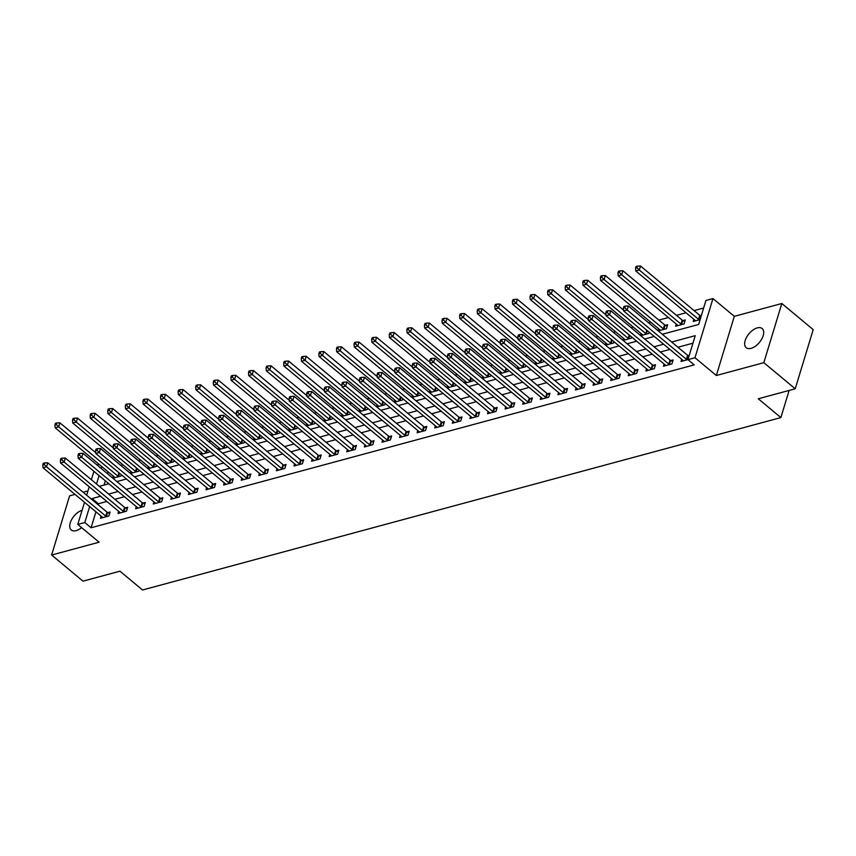 <?xml version="1.0" encoding="UTF-8"?>
<svg xmlns="http://www.w3.org/2000/svg" width="856" height="856" viewBox="0 0 856 856"><rect width="100%" height="100%" fill="white"/><g stroke="black" fill="none" stroke-linecap="round" stroke-linejoin="round"><path stroke-width="1.28" d="M757.282 327.891A12.466 6.784 -50.2 0 0 746.657 337.125A12.466 6.784 -50.2 0 0 746.197 347.707A12.466 6.784 -50.2 0 0 751.065 348.36A12.466 6.784 -50.2 0 0 761.69 339.137A12.466 6.784 -50.2 0 0 762.15 328.554A12.466 6.784 -50.2 0 0 757.282 327.891M82.08 510.251A12.466 6.784 -50.2 0 0 71.647 519.56A12.466 6.784 -50.2 0 0 71.273 529.992A12.466 6.784 -50.2 0 0 76.141 530.645A12.466 6.784 -50.2 0 0 81.609 527.617M662.33 334.268L698.635 324.467L705.922 300.477L712.962 298.573L694.986 357.744L687.946 359.638L695.243 335.659L671.65 342.026M734.309 316.335L716.333 375.506L763.841 362.677L795.224 388.795L813.2 329.635L781.817 303.505L734.309 316.335L712.962 298.573M87.965 490.895L83.086 492.221M75.028 494.394L69.593 495.859L51.617 555.03L99.114 542.201L77.778 524.428L84.509 502.29M96.931 464.947L99.114 464.359M703.632 308.01L694.066 310.6M686.009 312.772L676.475 315.35M668.418 317.523L658.885 320.101M650.817 322.284L648.634 322.873M633.226 327.035L631.043 327.623M615.635 331.786L613.452 332.374M598.034 336.536L595.851 337.125M580.443 341.287L578.26 341.876M562.852 346.038L560.669 346.627M545.251 350.789L543.068 351.377M527.66 355.54L525.477 356.128M510.069 360.29L507.886 360.879M492.468 365.041L490.285 365.63M474.877 369.792L472.694 370.391M457.275 374.554L455.092 375.142M439.684 379.304L437.502 379.893M422.094 384.055L419.911 384.644M404.492 388.806L402.309 389.394M386.901 393.557L384.719 394.145M369.31 398.308L367.128 398.896M351.709 403.058L349.526 403.647M334.118 407.809L331.935 408.398M316.527 412.56L314.345 413.148M298.926 417.311L296.743 417.899M281.335 422.062L279.152 422.661M263.744 426.823L261.562 427.411M246.143 431.574L243.96 432.162M228.552 436.325L226.369 436.913M210.961 441.075L208.778 441.664M193.36 445.826L191.177 446.415M175.769 450.577L173.586 451.166M158.178 455.328L155.995 455.916M140.577 460.079L138.394 460.667M122.986 464.829L120.803 465.418M763.841 362.677L781.817 303.505M795.224 388.795L758.277 398.778L780.875 417.589L142.545 589.987L119.947 571.177L83 581.149L51.617 555.03M108.081 471.827L107.503 473.743M105.342 480.837L104.068 485.042M112.864 478.204L121.028 476L121.392 474.802M112.66 478.033L113.238 476.118M130.454 473.454L138.619 471.249L138.982 470.051M130.251 473.282L130.84 471.367M148.056 468.703L156.22 466.499L156.584 465.3M147.842 468.532L148.43 466.616M165.647 463.952L173.811 461.748L174.175 460.549M165.443 463.781L166.021 461.865M183.238 459.201L191.402 456.997L191.765 455.799M183.034 459.03L183.623 457.115M200.839 454.45L209.003 452.246L209.367 451.037M200.625 454.279L201.214 452.353M218.43 449.7L226.594 447.495L226.958 446.286M218.226 449.528L218.804 447.602M236.021 444.949L244.185 442.745L244.549 441.536M235.817 444.778L236.406 442.852M253.622 440.198L261.786 437.994L262.15 436.785M253.408 440.027L253.997 438.101M271.213 435.447L279.377 433.232L279.741 432.034M271.01 435.276L271.587 433.35M288.804 430.686L296.968 428.482L297.342 427.283M288.6 430.515L289.189 428.599M306.405 425.935L314.569 423.731L314.933 422.532M306.191 425.764L306.78 423.848M323.996 421.184L332.16 418.98L332.524 417.781M323.793 421.013L324.37 419.098M341.587 416.433L349.751 414.229L350.125 413.031M341.384 416.262L341.972 414.347M359.188 411.683L367.352 409.478L367.716 408.28M358.974 411.511L359.563 409.596M376.779 406.932L384.943 404.728L385.307 403.529M376.576 406.76L377.154 404.845M394.37 402.181L402.534 399.977L402.909 398.768M394.167 402.01L394.755 400.084M411.971 397.43L420.135 395.226L420.499 394.017M411.757 397.259L412.346 395.333M429.562 392.679L437.726 390.475L438.09 389.266M429.359 392.508L429.937 390.582M447.153 387.929L455.317 385.724L455.692 384.515M446.95 387.757L447.538 385.831M464.755 383.178L472.919 380.963L473.282 379.764M464.541 383.007L465.129 381.08M482.345 378.416L490.509 376.212L490.873 375.014M482.142 378.245L482.72 376.33M499.936 373.665L508.1 371.461L508.475 370.263M499.733 373.494L500.321 371.579M517.538 368.915L525.702 366.71L526.066 365.512M517.334 368.743L517.912 366.828M535.128 364.164L543.293 361.96L543.656 360.761M534.925 363.993L535.503 362.077M552.719 359.413L560.883 357.209L561.258 356.01M552.516 359.242L553.104 357.327M570.321 354.662L578.485 352.458L578.849 351.26M570.117 354.491L570.695 352.576M587.912 349.911L596.076 347.707L596.439 346.498M587.708 349.74L588.286 347.814M605.502 345.161L613.666 342.956L614.041 341.747M605.299 344.989L605.888 343.063M623.104 340.41L631.268 338.206L631.632 336.997M622.9 340.239L623.478 338.313M640.695 335.659L648.859 333.455L649.223 332.246M640.491 335.488L641.069 333.562M658.285 330.908L666.46 328.693L667.669 324.702L665.38 325.323M658.082 330.737L658.671 328.811M676.261 324.06L675.609 326.232L684.051 323.942L685.26 319.951L682.97 320.572M693.852 319.309L693.2 321.471L700.112 319.609M701.332 315.607L700.572 315.81M95.936 511.802L91.089 527.756L694.227 364.87L687.946 359.638M692.943 343.192L677.931 347.247M669.863 349.43L660.34 351.998M652.272 354.181L642.738 356.749M634.681 358.932L625.148 361.51M617.08 363.682L607.557 366.261M599.489 368.433L589.955 371.012M581.898 373.184L572.364 375.763M564.297 377.935L554.774 380.513M546.706 382.685L537.172 385.264M529.115 387.447L519.581 390.015M511.514 392.198L501.99 394.766M493.923 396.949L484.389 399.517M476.332 401.699L466.798 404.267M458.73 406.45L449.207 409.018M441.14 411.201L431.606 413.78M423.549 415.952L414.015 418.531M405.947 420.703L396.414 423.281M388.356 425.453L378.823 428.032M370.766 430.204L361.232 432.783M353.164 434.955L343.63 437.534M335.573 439.716L326.04 442.285M317.983 444.467L308.449 447.035M300.381 449.218L290.847 451.786M282.79 453.969L273.257 456.537M265.2 458.72L255.666 461.288M247.598 463.471L238.064 466.049M230.007 468.221L220.474 470.8M212.416 472.972L202.883 475.551M194.815 477.723L185.281 480.302M177.224 482.474L167.69 485.052M159.633 487.225L150.1 489.803M142.032 491.986L132.498 494.554M124.441 496.737L114.907 499.305M106.85 501.488L98.376 503.767L98.098 504.708M101.094 516.093L100.441 518.265L108.883 515.975L110.092 511.984L107.803 512.605M118.684 511.342L118.032 513.514L126.474 511.225L127.694 507.234L125.404 507.854M136.286 506.591L135.623 508.753L144.065 506.474L145.285 502.483L142.995 503.093M153.877 501.841L153.224 504.002L161.666 501.723L162.875 497.732L160.586 498.342M171.468 497.09L170.815 499.251L179.257 496.972L180.477 492.97L178.187 493.591M189.069 492.339L188.406 494.5L196.859 492.221L198.068 488.22L195.778 488.84M206.66 487.588L206.007 489.75L214.449 487.471L215.659 483.469L213.369 484.089M224.251 482.827L223.598 484.999L232.04 482.72L233.26 478.718L230.97 479.339M241.852 478.076L241.189 480.248L249.642 477.969L250.851 473.967L248.561 474.588M259.443 473.325L258.79 475.497L267.233 473.218L268.442 469.216L266.152 469.837M277.034 468.574L276.381 470.747L284.823 468.467L286.043 464.466L283.753 465.086M294.635 463.824L293.972 465.996L302.425 463.706L303.634 459.715L301.344 460.335M312.226 459.073L311.573 461.245L320.016 458.955L321.225 454.964L318.935 455.585M329.828 454.322L329.164 456.483L337.606 454.204L338.826 450.213L336.536 450.823M347.418 449.571L346.755 451.733L355.208 449.454L356.417 445.462L354.127 446.072M365.009 444.82L364.356 446.982L372.799 444.703L374.008 440.701L371.718 441.322M382.611 440.07L381.947 442.231L390.39 439.952L391.609 435.95L389.32 436.571M400.201 435.319L399.538 437.48L407.991 435.201L409.2 431.199L406.91 431.82M417.792 430.557L417.14 432.729L425.582 430.45L426.791 426.449L424.501 427.069M435.394 425.807L434.73 427.979L443.173 425.7L444.392 421.698L442.103 422.318M452.985 421.056L452.321 423.228L460.774 420.949L461.983 416.947L459.693 417.568M470.575 416.305L469.923 418.477L478.365 416.198L479.574 412.196L477.284 412.817M488.177 411.554L487.513 413.726L495.956 411.436L497.175 407.445L494.886 408.066M505.768 406.803L505.104 408.975L513.557 406.686L514.766 402.695L512.476 403.315M523.358 402.053L522.706 404.214L531.148 401.935L532.368 397.944L530.078 398.554M540.96 397.302L540.297 399.463L548.739 397.184L549.959 393.193L547.669 393.803M558.551 392.551L557.887 394.712L566.34 392.433L567.549 388.431L565.26 389.052M576.142 387.8L575.489 389.962L583.931 387.682L585.151 383.681L582.861 384.301M593.743 383.049L593.08 385.211L601.522 382.932L602.742 378.93L600.452 379.55M611.334 378.288L610.67 380.46L619.123 378.181L620.332 374.179L618.043 374.8M628.925 373.537L628.272 375.709L636.714 373.43L637.934 369.428L635.644 370.049M646.526 368.786L645.863 370.958L654.305 368.679L655.525 364.677L653.235 365.298M664.117 364.035L663.453 366.208L671.907 363.928L673.116 359.927L670.826 360.547M681.708 359.285L681.055 361.457L687.967 359.584M689.187 355.582L688.427 355.796M780.875 417.589L789.125 390.454M716.333 375.506L694.986 357.744M91.089 527.756L84.808 522.535L77.778 524.428M99.307 486.326L108.84 483.747M116.908 481.575L126.431 478.996M134.499 476.824L144.033 474.245M152.09 472.073L161.624 469.495M169.691 467.323L179.214 464.744M187.282 462.561L196.816 459.993M204.873 457.81L214.407 455.242M222.474 453.059L232.008 450.491M240.065 448.309L249.599 445.741M257.656 443.558L267.19 440.979M275.257 438.807L284.791 436.228M292.848 434.056L302.382 431.478M310.439 429.305L319.973 426.727M328.041 424.555L337.574 421.976M345.631 419.804L355.165 417.225M363.222 415.053L372.756 412.474M380.824 410.291L390.357 407.724M398.415 405.541L407.948 402.973M416.005 400.79L425.539 398.222M433.607 396.039L443.14 393.471M451.198 391.288L460.731 388.71M468.788 386.538L478.322 383.959M486.39 381.787L495.924 379.208M503.981 377.036L513.514 374.457M521.572 372.285L531.105 369.706M539.173 367.534L548.707 364.956M556.764 362.784L566.298 360.205M574.355 358.022L583.888 355.454M591.956 353.271L601.49 350.703M609.547 348.52L619.081 345.952M627.148 343.77L636.671 341.202M644.739 339.019L654.273 336.44M101.811 466.606L101.222 468.521M99.071 475.615L96.525 484.004M86.659 495.196L89.206 486.807M91.367 479.713L93.914 471.324M100.569 496.255L92.106 498.545L91.817 499.487M89.655 506.581L84.808 522.535M663.593 344.198L654.059 346.776M645.991 348.959L636.468 351.527M628.4 353.71L618.867 356.278M610.81 358.461L601.276 361.029M593.208 363.212L583.685 365.78M575.617 367.962L566.083 370.541M558.026 372.713L548.493 375.292M540.425 377.464L530.902 380.043M522.834 382.215L513.3 384.793M505.243 386.966L495.71 389.544M487.642 391.716L478.119 394.295M470.051 396.467L460.517 399.046M452.46 401.229L442.927 403.797M434.859 405.979L425.325 408.547M417.268 410.73L407.734 413.298M399.677 415.481L390.143 418.049M382.076 420.232L372.542 422.81M364.485 424.983L354.951 427.561M346.894 429.733L337.36 432.312M329.293 434.484L319.759 437.063M311.702 439.235L302.168 441.814M294.111 443.986L284.577 446.565M276.509 448.737L266.976 451.315M258.919 453.498L249.385 456.066M241.328 458.249L231.794 460.817M223.726 463L214.193 465.568M206.136 467.75L196.602 470.319M188.545 472.501L179.011 475.08M170.943 477.252L161.41 479.831M153.352 482.003L143.819 484.582M135.762 486.754L126.228 489.332M118.16 491.505L108.626 494.083M98.376 503.767L92.106 498.545M105.791 516.125L107 512.123L47.743 462.807L46.534 466.798L105.791 516.125A1.947 0.995 -163.1 0 0 106.358 516.489L106.593 516.596M44.212 464.53L44.694 462.925L43.282 463.31L42.8 464.904L44.212 464.53L46.534 466.798L43.014 467.75L102.271 517.077A1.947 0.995 -163.1 0 1 102.634 517.495L102.731 517.645M107 512.123A1.947 0.995 -163.1 0 0 107.578 512.487L109.632 513.493M47.743 462.807L44.694 462.925M42.8 464.904L43.014 467.75M95.733 452.653L59.888 422.821L58.679 426.823L55.159 427.775L114.415 477.092A1.947 0.995 16.9 0 1 114.779 477.509L114.875 477.669M118.738 476.621L118.503 476.514A1.947 0.995 16.9 0 1 117.935 476.15L58.679 426.823L56.357 424.555L56.838 422.95L55.437 423.335L54.945 424.929L56.357 424.555M55.159 427.775L54.945 424.929M56.838 422.95L59.888 422.821M123.382 511.374L124.602 507.373L65.345 458.046L64.125 462.047L123.382 511.374A1.947 0.995 -163.1 0 0 123.96 511.738L124.184 511.845M61.803 459.779L62.285 458.174L60.883 458.559L60.391 460.154L61.803 459.779L64.125 462.047L60.605 463L119.861 512.327A1.947 0.995 -163.1 0 1 120.236 512.744L120.322 512.894M124.602 507.373A1.947 0.995 -163.1 0 0 125.169 507.736L127.234 508.742M65.345 458.046L62.285 458.174M60.391 460.154L60.605 463M140.983 506.624L142.192 502.622L82.936 453.295L81.716 457.297L140.983 506.624A1.947 0.995 -163.1 0 0 141.55 506.987L141.786 507.094M79.394 455.028L79.886 453.423L78.474 453.808L77.992 455.403L79.394 455.028L81.716 457.297L78.206 458.249L137.463 507.565A1.947 0.995 -163.1 0 1 137.827 507.983L137.912 508.143M142.192 502.622A1.947 0.995 -163.1 0 0 142.759 502.986L144.825 503.991M82.936 453.295L79.886 453.423M77.992 455.403L78.206 458.249M158.574 501.873L159.783 497.871L100.527 448.544L99.317 452.546L158.574 501.873A1.947 0.995 -163.1 0 0 159.141 502.226L159.376 502.344M96.996 450.277L97.477 448.672L96.065 449.058L95.583 450.652L96.996 450.277L99.317 452.546L95.797 453.498L155.054 502.814A1.947 0.995 -163.1 0 1 155.418 503.232L155.514 503.392M159.783 497.871A1.947 0.995 -163.1 0 0 160.361 498.235L162.415 499.241M100.527 448.544L97.477 448.672M95.583 450.652L95.797 453.498M113.324 447.902L77.489 418.07L76.27 422.072L72.749 423.025L132.017 472.341A1.947 0.995 16.9 0 1 132.38 472.758L132.466 472.919M136.329 471.87L136.104 471.752A1.947 0.995 16.9 0 1 135.526 471.399L76.27 422.072L73.948 419.804L74.429 418.199L73.028 418.584L72.535 420.178L73.948 419.804M72.749 423.025L72.535 420.178M74.429 418.199L77.489 418.07M130.925 443.151L95.08 413.32L93.871 417.321L90.351 418.274L149.607 467.59A1.947 0.995 16.9 0 1 149.971 468.007L150.057 468.157M153.93 467.119L153.695 467.002A1.947 0.995 16.9 0 1 153.128 466.638L93.871 417.321L91.538 415.042L92.031 413.448L90.618 413.833L90.137 415.428L91.538 415.042M90.351 418.274L90.137 415.428M92.031 413.448L95.08 413.32M148.516 438.4L112.671 408.569L111.462 412.571L107.942 413.523L167.198 462.839A1.947 0.995 16.9 0 1 167.573 463.257L167.658 463.406M171.521 462.368L171.286 462.251A1.947 0.995 16.9 0 1 170.719 461.887L111.462 412.571L109.14 410.291L109.622 408.697L108.22 409.072L107.728 410.677L109.14 410.291M107.942 413.523L107.728 410.677M109.622 408.697L112.671 408.569M176.165 497.111L177.385 493.12L118.128 443.793L116.908 447.795L176.165 497.111A1.947 0.995 -163.1 0 0 176.743 497.475L176.967 497.593M114.586 445.516L115.068 443.922L113.666 444.307L113.174 445.901L114.586 445.516L116.908 447.795L113.388 448.747L172.644 498.064A1.947 0.995 -163.1 0 1 173.019 498.481L173.105 498.631M177.385 493.12A1.947 0.995 -163.1 0 0 177.952 493.484L180.017 494.49M118.128 443.793L115.068 443.922M113.174 445.901L113.388 448.747M166.107 433.65L130.273 403.818L129.053 407.82L125.532 408.761L184.8 458.088A1.947 0.995 16.9 0 1 185.164 458.506L185.249 458.656M189.112 457.618L188.887 457.5A1.947 0.995 16.9 0 1 188.309 457.136L129.053 407.82L126.731 405.541L127.212 403.946L125.811 404.321L125.318 405.926L126.731 405.541M125.532 408.761L125.318 405.926M127.212 403.946L130.273 403.818M193.766 492.361L194.975 488.369L135.719 439.042L134.499 443.044L193.766 492.361A1.947 0.995 -163.1 0 0 194.333 492.724L194.569 492.842M132.177 440.765L132.669 439.171L131.257 439.545L130.775 441.15L132.177 440.765L134.499 443.044L130.989 443.997L190.246 493.313A1.947 0.995 -163.1 0 1 190.61 493.73L190.695 493.88M194.975 488.369A1.947 0.995 -163.1 0 0 195.543 488.733L197.608 489.739M135.719 439.042L132.669 439.171M130.775 441.15L130.989 443.997M183.708 428.899L147.863 399.067L146.654 403.069L143.134 404.011L202.391 453.338A1.947 0.995 16.9 0 1 202.754 453.755L202.84 453.905M206.713 452.867L206.478 452.749A1.947 0.995 16.9 0 1 205.911 452.385L146.654 403.069L144.322 400.79L144.814 399.196L143.401 399.57L142.92 401.175L144.322 400.79M143.134 404.011L142.92 401.175M144.814 399.196L147.863 399.067M211.357 487.61L212.566 483.619L153.31 434.292L152.101 438.293L211.357 487.61A1.947 0.995 -163.1 0 0 211.924 487.974L212.16 488.091M149.779 436.014L150.26 434.42L148.848 434.795L148.366 436.4L149.779 436.014L152.101 438.293L148.58 439.235L207.837 488.562A1.947 0.995 -163.1 0 1 208.201 488.979L208.297 489.129M212.566 483.619A1.947 0.995 -163.1 0 0 213.144 483.982L215.198 484.988M153.31 434.292L150.26 434.42M148.366 436.4L148.58 439.235M201.299 424.148L165.454 394.316L164.245 398.308L160.725 399.26L219.981 448.587A1.947 0.995 16.9 0 1 220.356 449.004L220.441 449.154M224.304 448.116L224.069 447.998A1.947 0.995 16.9 0 1 223.502 447.635L164.245 398.308L161.923 396.039L162.405 394.445L161.003 394.819L160.511 396.424L161.923 396.039M160.725 399.26L160.511 396.424M162.405 394.445L165.454 394.316M228.948 482.859L230.168 478.868L170.911 429.541L169.691 433.543L228.948 482.859A1.947 0.995 -163.1 0 0 229.526 483.223L229.75 483.34M167.369 431.264L167.851 429.669L166.449 430.044L165.957 431.649L167.369 431.264L169.691 433.543L166.171 434.484L225.428 483.811A1.947 0.995 -163.1 0 1 225.802 484.229L225.888 484.378M230.168 478.868A1.947 0.995 -163.1 0 0 230.735 479.221L232.8 480.237M170.911 429.541L167.851 429.669M165.957 431.649L166.171 434.484M218.89 419.397L183.056 389.566L181.836 393.557L178.316 394.509L237.583 443.836A1.947 0.995 16.9 0 1 237.947 444.253L238.032 444.403M241.895 443.355L241.67 443.248A1.947 0.995 16.9 0 1 241.092 442.884L181.836 393.557L179.514 391.288L179.995 389.694L178.594 390.069L178.112 391.674L179.514 391.288M178.316 394.509L178.112 391.674M179.995 389.694L183.056 389.566M246.549 478.108L247.759 474.106L188.502 424.79L187.282 428.781L246.549 478.108A1.947 0.995 -163.1 0 0 247.117 478.472L247.352 478.59M184.96 426.513L185.452 424.918L184.04 425.293L183.559 426.898L184.96 426.513L187.282 428.781L183.773 429.733L243.029 479.06A1.947 0.995 -163.1 0 1 243.393 479.478L243.479 479.628M247.759 474.106A1.947 0.995 -163.1 0 0 248.326 474.47L250.391 475.487M188.502 424.79L185.452 424.918M183.559 426.898L183.773 429.733M236.491 414.646L200.646 384.815L199.437 388.806L195.917 389.758L255.174 439.085A1.947 0.995 16.9 0 1 255.537 439.502L255.623 439.652M259.496 438.604L259.261 438.497A1.947 0.995 16.9 0 1 258.694 438.133L199.437 388.806L197.105 386.538L197.597 384.933L196.185 385.318L195.703 386.912L197.105 386.538M195.917 389.758L195.703 386.912M197.597 384.933L200.646 384.815M264.14 473.357L265.36 469.356L206.093 420.039L204.884 424.03L264.14 473.357A1.947 0.995 -163.1 0 0 264.707 473.721L264.943 473.828M202.562 421.762L203.043 420.168L201.631 420.542L201.149 422.147L202.562 421.762L204.884 424.03L201.363 424.983L260.62 474.31A1.947 0.995 -163.1 0 1 260.984 474.727L261.08 474.877M265.36 469.356A1.947 0.995 -163.1 0 0 265.927 469.719L267.981 470.736M206.093 420.039L203.043 420.168M201.149 422.147L201.363 424.983M254.082 409.896L218.237 380.064L217.028 384.055L213.508 385.007L272.764 434.334A1.947 0.995 16.9 0 1 273.139 434.752L273.225 434.901M277.087 433.853L276.852 433.746A1.947 0.995 16.9 0 1 276.285 433.382L217.028 384.055L214.706 381.787L215.188 380.182L213.786 380.567L213.294 382.161L214.706 381.787M213.508 385.007L213.294 382.161M215.188 380.182L218.237 380.064M281.731 468.607L282.951 464.605L223.694 415.288L222.474 419.28L281.731 468.607A1.947 0.995 -163.1 0 0 282.309 468.97L282.534 469.077M220.153 417.011L220.634 415.406L219.232 415.791L218.74 417.386L220.153 417.011L222.474 419.28L218.954 420.232L278.211 469.559A1.947 0.995 -163.1 0 1 278.585 469.976L278.671 470.126M282.951 464.605A1.947 0.995 -163.1 0 0 283.518 464.969L285.583 465.974M223.694 415.288L220.634 415.406M218.74 417.386L218.954 420.232M271.673 405.145L235.839 375.313L234.619 379.304L231.099 380.257L290.366 429.584A1.947 0.995 16.9 0 1 290.73 430.001L290.815 430.151M294.678 429.102L294.453 428.995A1.947 0.995 16.9 0 1 293.875 428.631L234.619 379.304L232.297 377.036L232.779 375.431L231.377 375.816L230.895 377.41L232.297 377.036M231.099 380.257L230.895 377.41M232.779 375.431L235.839 375.313M299.333 463.856L300.542 459.854L241.285 410.538L240.065 414.529L299.333 463.856A1.947 0.995 -163.1 0 0 299.9 464.22L300.135 464.327M237.743 412.26L238.236 410.655L236.823 411.041L236.342 412.635L237.743 412.26L240.065 414.529L236.556 415.481L295.812 464.808A1.947 0.995 -163.1 0 1 296.176 465.225L296.262 465.375M300.542 459.854A1.947 0.995 -163.1 0 0 301.119 460.218L303.174 461.224M241.285 410.538L238.236 410.655M236.342 412.635L236.556 415.481M289.275 400.383L253.43 370.552L252.22 374.554L248.7 375.506L307.957 424.822A1.947 0.995 16.9 0 1 308.32 425.239L308.406 425.4M312.28 424.351L312.044 424.244A1.947 0.995 16.9 0 1 311.477 423.88L252.22 374.554L249.888 372.285L250.38 370.68L248.968 371.065L248.486 372.66L249.888 372.285M248.7 375.506L248.486 372.66M250.38 370.68L253.43 370.552M316.923 459.105L318.143 455.103L258.876 405.776L257.667 409.778L316.923 459.105A1.947 0.995 -163.1 0 0 317.49 459.469L317.726 459.576M255.345 407.51L255.826 405.905L254.414 406.29L253.932 407.884L255.345 407.51L257.667 409.778L254.146 410.73L313.403 460.057A1.947 0.995 -163.1 0 1 313.767 460.475L313.863 460.624M318.143 455.103A1.947 0.995 -163.1 0 0 318.71 455.467L320.765 456.473M258.876 405.776L255.826 405.905M253.932 407.884L254.146 410.73M306.865 395.633L271.02 365.801L269.811 369.803L266.291 370.755L325.548 420.071A1.947 0.995 16.9 0 1 325.922 420.489L326.008 420.649M329.87 419.601L329.635 419.483A1.947 0.995 16.9 0 1 329.068 419.13L269.811 369.803L267.489 367.534L267.971 365.929L266.569 366.315L266.077 367.909L267.489 367.534M266.291 370.755L266.077 367.909M267.971 365.929L271.02 365.801M334.514 454.354L335.734 450.352L276.477 401.025L275.257 405.027L334.514 454.354A1.947 0.995 -163.1 0 0 335.092 454.718L335.317 454.825M272.936 402.759L273.417 401.154L272.015 401.539L271.523 403.133L272.936 402.759L275.257 405.027L271.737 405.979L331.005 455.296A1.947 0.995 -163.1 0 1 331.368 455.713L331.454 455.874M335.734 450.352A1.947 0.995 -163.1 0 0 336.301 450.716L338.366 451.722M276.477 401.025L273.417 401.154M271.523 403.133L271.737 405.979M324.456 390.882L288.622 361.05L287.402 365.052L283.882 366.004L343.149 415.32A1.947 0.995 16.9 0 1 343.513 415.738L343.598 415.888M347.461 414.85L347.236 414.732A1.947 0.995 16.9 0 1 346.659 414.368L287.402 365.052L285.08 362.773L285.572 361.179L284.16 361.564L283.678 363.158L285.08 362.773M283.882 366.004L283.678 363.158M285.572 361.179L288.622 361.05M352.116 449.603L353.325 445.601L294.068 396.275L292.848 400.276L352.116 449.603A1.947 0.995 -163.1 0 0 352.683 449.956L352.918 450.074M290.526 398.008L291.019 396.403L289.606 396.788L289.125 398.382L290.526 398.008L292.848 400.276L289.339 401.229L348.595 450.545A1.947 0.995 -163.1 0 1 348.959 450.962L349.045 451.123M353.325 445.601A1.947 0.995 -163.1 0 0 353.903 445.965L355.957 446.971M294.068 396.275L291.019 396.403M289.125 398.382L289.339 401.229M342.058 386.131L306.213 356.299L305.004 360.301L301.483 361.253L360.74 410.57A1.947 0.995 16.9 0 1 361.104 410.987L361.189 411.137M365.063 410.099L364.827 409.981A1.947 0.995 16.9 0 1 364.26 409.617L305.004 360.301L302.671 358.022L303.163 356.428L301.751 356.802L301.269 358.407L302.671 358.022M301.483 361.253L301.269 358.407M303.163 356.428L306.213 356.299M369.706 444.842L370.926 440.851L311.659 391.524L310.45 395.526L369.706 444.842A1.947 0.995 -163.1 0 0 370.274 445.206L370.509 445.323M308.128 393.246L308.609 391.652L307.208 392.037L306.716 393.632L308.128 393.246L310.45 395.526L306.93 396.478L366.186 445.794A1.947 0.995 -163.1 0 1 366.55 446.211L366.646 446.361M370.926 440.851A1.947 0.995 -163.1 0 0 371.493 441.215L373.548 442.22M311.659 391.524L308.609 391.652M306.716 393.632L306.93 396.478M359.648 381.38L323.803 351.549L322.594 355.55L319.074 356.492L378.331 405.819A1.947 0.995 16.9 0 1 378.705 406.236L378.791 406.386M382.653 405.348L382.418 405.23A1.947 0.995 16.9 0 1 381.851 404.867L322.594 355.55L320.272 353.271L320.754 351.677L319.352 352.051L318.86 353.656L320.272 353.271M319.074 356.492L318.86 353.656M320.754 351.677L323.803 351.549M387.297 440.091L388.517 436.1L329.26 386.773L328.041 390.775L387.297 440.091A1.947 0.995 -163.1 0 0 387.875 440.455L388.1 440.573M325.719 388.496L326.2 386.901L324.799 387.276L324.306 388.881L325.719 388.496L328.041 390.775L324.52 391.727L383.788 441.043A1.947 0.995 -163.1 0 1 384.151 441.461L384.237 441.61M388.517 436.1A1.947 0.995 -163.1 0 0 389.084 436.464L391.149 437.47M329.26 386.773L326.2 386.901M324.306 388.881L324.52 391.727M377.239 376.629L341.405 346.798L340.185 350.8L336.665 351.741L395.932 401.068A1.947 0.995 16.9 0 1 396.296 401.485L396.382 401.635M400.244 400.597L400.02 400.48A1.947 0.995 16.9 0 1 399.452 400.116L340.185 350.8L337.863 348.52L338.355 346.926L336.943 347.301L336.462 348.906L337.863 348.52M336.665 351.741L336.462 348.906M338.355 346.926L341.405 346.798M404.899 435.34L406.108 431.349L346.851 382.022L345.631 386.024L404.899 435.34A1.947 0.995 -163.1 0 0 405.466 435.704L405.701 435.822M343.31 383.745L343.802 382.151L342.389 382.525L341.908 384.13L343.31 383.745L345.631 386.024L342.122 386.966L401.378 436.293A1.947 0.995 -163.1 0 1 401.742 436.71L401.828 436.86M406.108 431.349A1.947 0.995 -163.1 0 0 406.686 431.713L408.74 432.719M346.851 382.022L343.802 382.151M341.908 384.13L342.122 386.966M394.841 371.879L358.996 342.047L357.787 346.038L354.266 346.99L413.523 396.317A1.947 0.995 16.9 0 1 413.887 396.735L413.972 396.884M417.846 395.846L417.61 395.729A1.947 0.995 16.9 0 1 417.043 395.365L357.787 346.038L355.454 343.77L355.946 342.175L354.534 342.55L354.052 344.155L355.454 343.77M354.266 346.99L354.052 344.155M355.946 342.175L358.996 342.047M422.49 430.589L423.709 426.598L364.442 377.271L363.233 381.273L422.49 430.589A1.947 0.995 -163.1 0 0 423.057 430.953L423.292 431.071M360.911 378.994L361.393 377.4L359.991 377.774L359.499 379.379L360.911 378.994L363.233 381.273L359.713 382.215L418.969 431.542A1.947 0.995 -163.1 0 1 419.344 431.959L419.429 432.109M423.709 426.598A1.947 0.995 -163.1 0 0 424.276 426.951L426.331 427.968M364.442 377.271L361.393 377.4M359.499 379.379L359.713 382.215M412.432 367.128L376.587 337.296L375.377 341.287L371.857 342.24L431.114 391.567A1.947 0.995 16.9 0 1 431.488 391.984L431.574 392.134M435.437 391.085L435.212 390.978A1.947 0.995 16.9 0 1 434.634 390.614L375.377 341.287L373.055 339.019L373.537 337.425L372.135 337.799L371.643 339.404L373.055 339.019M371.857 342.24L371.643 339.404M373.537 337.425L376.587 337.296M440.08 425.839L441.3 421.837L382.044 372.52L380.824 376.512L440.08 425.839A1.947 0.995 -163.1 0 0 440.658 426.202L440.883 426.32M378.502 374.243L378.983 372.649L377.582 373.023L377.089 374.628L378.502 374.243L380.824 376.512L377.303 377.464L436.571 426.791A1.947 0.995 -163.1 0 1 436.935 427.208L437.02 427.358M441.3 421.837A1.947 0.995 -163.1 0 0 441.867 422.201L443.932 423.217M382.044 372.52L378.983 372.649M377.089 374.628L377.303 377.464M430.022 362.377L394.188 332.545L392.968 336.536L389.448 337.489L448.715 386.816A1.947 0.995 16.9 0 1 449.079 387.233L449.165 387.383M453.027 386.334L452.803 386.227A1.947 0.995 16.9 0 1 452.236 385.863L392.968 336.536L390.646 334.268L391.139 332.663L389.726 333.048L389.245 334.643L390.646 334.268M389.448 337.489L389.245 334.643M391.139 332.663L394.188 332.545M457.682 421.088L458.891 417.086L399.634 367.77L398.425 371.761L457.682 421.088A1.947 0.995 -163.1 0 0 458.249 421.452L458.484 421.559M396.093 369.492L396.585 367.898L395.172 368.273L394.691 369.878L396.093 369.492L398.425 371.761L394.905 372.713L454.161 422.04A1.947 0.995 -163.1 0 1 454.525 422.457L454.611 422.607M458.891 417.086A1.947 0.995 -163.1 0 0 459.469 417.45L461.523 418.466M399.634 367.77L396.585 367.898M394.691 369.878L394.905 372.713M447.624 357.626L411.779 327.795L410.57 331.786L407.049 332.738L466.306 382.065A1.947 0.995 16.9 0 1 466.67 382.482L466.755 382.632M470.629 381.583L470.393 381.476A1.947 0.995 16.9 0 1 469.826 381.113L410.57 331.786L408.237 329.517L408.729 327.912L407.317 328.297L406.835 329.892L408.237 329.517M407.049 332.738L406.835 329.892M408.729 327.912L411.779 327.795M475.273 416.337L476.492 412.335L417.225 363.019L416.016 367.01L475.273 416.337A1.947 0.995 -163.1 0 0 475.84 416.701L476.075 416.808M413.694 364.742L414.176 363.137L412.774 363.522L412.282 365.116L413.694 364.742L416.016 367.01L412.496 367.962L471.752 417.289A1.947 0.995 -163.1 0 1 472.127 417.707L472.212 417.856M476.492 412.335A1.947 0.995 -163.1 0 0 477.06 412.699L479.114 413.705M417.225 363.019L414.176 363.137M412.282 365.116L412.496 367.962M465.215 352.875L429.37 323.044L428.161 327.035L424.64 327.987L483.897 377.314A1.947 0.995 16.9 0 1 484.271 377.731L484.357 377.881M488.22 376.833L487.995 376.726A1.947 0.995 16.9 0 1 487.417 376.362L428.161 327.035L425.839 324.766L426.32 323.161L424.918 323.547L424.426 325.141L425.839 324.766M424.64 327.987L424.426 325.141M426.32 323.161L429.37 323.044M492.863 411.586L494.083 407.584L434.827 358.268L433.607 362.259L492.863 411.586A1.947 0.995 -163.1 0 0 493.441 411.95L493.666 412.057M431.285 359.991L431.766 358.386L430.365 358.771L429.883 360.365L431.285 359.991L433.607 362.259L430.087 363.212L489.354 412.539A1.947 0.995 -163.1 0 1 489.718 412.956L489.803 413.106M494.083 407.584A1.947 0.995 -163.1 0 0 494.65 407.948L496.715 408.954M434.827 358.268L431.766 358.386M429.883 360.365L430.087 363.212M482.816 348.114L446.971 318.282L445.751 322.284L442.231 323.236L501.498 372.553A1.947 0.995 16.9 0 1 501.862 372.97L501.948 373.13M505.81 372.082L505.586 371.975A1.947 0.995 16.9 0 1 505.019 371.611L445.751 322.284L443.429 320.016L443.922 318.411L442.509 318.796L442.028 320.39L443.429 320.016M442.231 323.236L442.028 320.39M443.922 318.411L446.971 318.282M510.465 406.835L511.674 402.834L452.417 353.507L451.208 357.508L510.465 406.835A1.947 0.995 -163.1 0 0 511.032 407.199L511.267 407.306M448.876 355.24L449.368 353.635L447.956 354.02L447.474 355.615L448.876 355.24L451.208 357.508L447.688 358.461L506.945 407.788A1.947 0.995 -163.1 0 1 507.308 408.205L507.394 408.355M511.674 402.834A1.947 0.995 -163.1 0 0 512.252 403.197L514.306 404.203M452.417 353.507L449.368 353.635M447.474 355.615L447.688 358.461M500.407 343.363L464.562 313.531L463.353 317.533L459.833 318.486L519.089 367.802A1.947 0.995 16.9 0 1 519.453 368.219L519.538 368.38M523.412 367.331L523.177 367.213A1.947 0.995 16.9 0 1 522.609 366.86L463.353 317.533L461.031 315.265L461.512 313.66L460.1 314.045L459.619 315.639L461.031 315.265M459.833 318.486L459.619 315.639M461.512 313.66L464.562 313.531M528.056 402.085L529.275 398.083L470.008 348.756L468.799 352.758L528.056 402.085A1.947 0.995 -163.1 0 0 528.623 402.448L528.858 402.555M466.477 350.489L466.959 348.884L465.557 349.269L465.065 350.864L466.477 350.489L468.799 352.758L465.279 353.71L524.535 403.026A1.947 0.995 -163.1 0 1 524.91 403.444L524.995 403.604M529.275 398.083A1.947 0.995 -163.1 0 0 529.843 398.447L531.908 399.452M470.008 348.756L466.959 348.884M465.065 350.864L465.279 353.71M517.998 338.612L482.163 308.781L480.944 312.782L477.423 313.735L536.68 363.051A1.947 0.995 16.9 0 1 537.054 363.468L537.14 363.618M541.003 362.58L540.778 362.463A1.947 0.995 16.9 0 1 540.2 362.099L480.944 312.782L478.622 310.503L479.103 308.909L477.702 309.294L477.209 310.889L478.622 310.503M477.423 313.735L477.209 310.889M479.103 308.909L482.163 308.781M545.647 397.334L546.866 393.332L487.61 344.005L486.39 348.007L545.647 397.334A1.947 0.995 -163.1 0 0 546.224 397.687L546.449 397.805M484.068 345.738L484.55 344.133L483.148 344.519L482.666 346.113L484.068 345.738L486.39 348.007L482.87 348.959L542.137 398.275A1.947 0.995 -163.1 0 1 542.501 398.693L542.586 398.853M546.866 393.332A1.947 0.995 -163.1 0 0 547.433 393.696L549.499 394.702M487.61 344.005L484.55 344.133M482.666 346.113L482.87 348.959M535.599 333.861L499.754 304.03L498.534 308.032L495.014 308.984L554.281 358.3A1.947 0.995 16.9 0 1 554.645 358.718L554.731 358.867M558.593 357.829L558.369 357.712A1.947 0.995 16.9 0 1 557.802 357.348L498.534 308.032L496.213 305.752L496.705 304.158L495.292 304.533L494.811 306.138L496.213 305.752M495.014 308.984L494.811 306.138M496.705 304.158L499.754 304.03M563.248 392.572L564.457 388.581L505.2 339.254L503.991 343.256L563.248 392.572A1.947 0.995 -163.1 0 0 563.815 392.936L564.051 393.054M501.659 340.977L502.151 339.383L500.739 339.768L500.257 341.362L501.659 340.977L503.991 343.256L500.471 344.208L559.728 393.525A1.947 0.995 -163.1 0 1 560.092 393.942L560.177 394.092M564.457 388.581A1.947 0.995 -163.1 0 0 565.035 388.945L567.089 389.951M505.2 339.254L502.151 339.383M500.257 341.362L500.471 344.208M553.19 329.111L517.345 299.279L516.136 303.281L512.616 304.222L571.872 353.549A1.947 0.995 16.9 0 1 572.236 353.967L572.332 354.117M576.195 353.079L575.96 352.961A1.947 0.995 16.9 0 1 575.393 352.597L516.136 303.281L513.814 301.002L514.296 299.407L512.883 299.782L512.402 301.387L513.814 301.002M512.616 304.222L512.402 301.387M514.296 299.407L517.345 299.279M580.839 387.822L582.059 383.83L522.791 334.503L521.582 338.505L580.839 387.822A1.947 0.995 -163.1 0 0 581.406 388.185L581.641 388.303M519.26 336.226L519.742 334.632L518.34 335.006L517.848 336.611L519.26 336.226L521.582 338.505L518.062 339.458L577.318 388.774A1.947 0.995 -163.1 0 1 577.693 389.191L577.779 389.341M582.059 383.83A1.947 0.995 -163.1 0 0 582.626 384.194L584.691 385.2M522.791 334.503L519.742 334.632M517.848 336.611L518.062 339.458M570.781 324.36L534.947 294.528L533.727 298.53L530.206 299.472L589.463 348.799A1.947 0.995 16.9 0 1 589.838 349.216L589.923 349.366M593.786 348.328L593.561 348.21A1.947 0.995 16.9 0 1 592.983 347.846L533.727 298.53L531.405 296.251L531.886 294.657L530.485 295.031L529.992 296.636L531.405 296.251M530.206 299.472L529.992 296.636M531.886 294.657L534.947 294.528M598.43 383.071L599.649 379.08L540.393 329.753L539.173 333.754L598.43 383.071A1.947 0.995 -163.1 0 0 599.007 383.435L599.232 383.552M536.851 331.475L537.343 329.881L535.931 330.255L535.449 331.861L536.851 331.475L539.173 333.754L535.653 334.696L594.92 384.023A1.947 0.995 -163.1 0 1 595.284 384.44L595.369 384.59M599.649 379.08A1.947 0.995 -163.1 0 0 600.217 379.443L602.282 380.449M540.393 329.753L537.343 329.881M535.449 331.861L535.653 334.696M588.382 319.609L552.537 289.777L551.317 293.769L547.808 294.721L607.065 344.048A1.947 0.995 16.9 0 1 607.428 344.465L607.514 344.615M611.387 343.577L611.152 343.459A1.947 0.995 16.9 0 1 610.585 343.096L551.317 293.769L548.996 291.5L549.488 289.906L548.075 290.28L547.594 291.885L548.996 291.5M547.808 294.721L547.594 291.885M549.488 289.906L552.537 289.777M616.031 378.32L617.24 374.329L557.984 325.002L556.775 329.004L616.031 378.32A1.947 0.995 -163.1 0 0 616.598 378.684L616.834 378.801M554.442 326.725L554.934 325.13L553.522 325.505L553.04 327.11L554.442 326.725L556.775 329.004L553.254 329.945L612.511 379.272A1.947 0.995 -163.1 0 1 612.875 379.69L612.96 379.839M617.24 374.329A1.947 0.995 -163.1 0 0 617.818 374.682L619.872 375.698M557.984 325.002L554.934 325.13M553.04 327.11L553.254 329.945M605.973 314.858L570.128 285.027L568.919 289.018L565.399 289.97L624.655 339.297A1.947 0.995 16.9 0 1 625.019 339.714L625.115 339.864M628.978 338.815L628.743 338.709A1.947 0.995 16.9 0 1 628.176 338.345L568.919 289.018L566.597 286.749L567.079 285.155L565.666 285.53L565.185 287.135L566.597 286.749M565.399 289.97L565.185 287.135M567.079 285.155L570.128 285.027M633.622 373.569L634.842 369.567L575.574 320.251L574.365 324.242L633.622 373.569A1.947 0.995 -163.1 0 0 634.189 373.933L634.424 374.051M572.043 321.974L572.525 320.379L571.123 320.754L570.631 322.359L572.043 321.974L574.365 324.242L570.845 325.194L630.102 374.521A1.947 0.995 -163.1 0 1 630.476 374.939L630.562 375.089M634.842 369.567A1.947 0.995 -163.1 0 0 635.409 369.931L637.474 370.948M575.574 320.251L572.525 320.379M570.631 322.359L570.845 325.194M623.564 310.107L587.73 280.276L586.51 284.267L582.99 285.219L642.246 334.546A1.947 0.995 16.9 0 1 642.621 334.964L642.706 335.113M646.569 334.065L646.344 333.958A1.947 0.995 16.9 0 1 645.766 333.594L586.51 284.267L584.188 281.999L584.669 280.394L583.268 280.779L582.775 282.373L584.188 281.999M582.99 285.219L582.775 282.373M584.669 280.394L587.73 280.276M651.223 368.818L652.433 364.817L593.176 315.5L591.956 319.491L651.223 368.818A1.947 0.995 -163.1 0 0 651.791 369.182L652.015 369.289M589.634 317.223L590.126 315.629L588.714 316.003L588.233 317.608L589.634 317.223L591.956 319.491L588.436 320.444L647.703 369.771A1.947 0.995 -163.1 0 1 648.067 370.188L648.153 370.338M652.433 364.817A1.947 0.995 -163.1 0 0 653 365.18L655.065 366.197M593.176 315.5L590.126 315.629M588.233 317.608L588.436 320.444M667.209 326.211L665.144 325.205A1.947 0.995 16.9 0 1 664.577 324.841L605.32 275.525L604.101 279.516L600.591 280.468L659.848 329.795A1.947 0.995 16.9 0 1 660.211 330.213L660.297 330.363M664.17 329.314L663.935 329.207A1.947 0.995 16.9 0 1 663.368 328.843L604.101 279.516L601.779 277.248L602.271 275.643L600.858 276.028L600.377 277.622L601.779 277.248M600.591 280.468L600.377 277.622M602.271 275.643L605.32 275.525M668.814 364.067L670.023 360.066L610.767 310.749L609.558 314.74L668.814 364.067A1.947 0.995 -163.1 0 0 669.381 364.431L669.617 364.538M607.225 312.472L607.717 310.867L606.305 311.252L605.823 312.847L607.225 312.472L609.558 314.74L606.037 315.693L665.294 365.02A1.947 0.995 -163.1 0 1 665.658 365.437L665.743 365.587M670.023 360.066A1.947 0.995 -163.1 0 0 670.601 360.43L672.655 361.435M610.767 310.749L607.717 310.867M605.823 312.847L606.037 315.693M684.8 321.46L682.746 320.454A1.947 0.995 16.9 0 1 682.168 320.091L622.911 270.774L621.702 274.765L618.182 275.718L677.438 325.045A1.947 0.995 16.9 0 1 677.802 325.462L677.899 325.612M681.761 324.563L681.526 324.456A1.947 0.995 16.9 0 1 680.959 324.092L621.702 274.765L619.38 272.497L619.862 270.892L618.449 271.277L617.968 272.871L619.38 272.497M618.182 275.718L617.968 272.871M619.862 270.892L622.911 270.774M686.405 359.317L687.625 355.315L628.358 305.999L627.148 309.99L686.405 359.317A1.947 0.995 -163.1 0 0 686.983 359.68L687.208 359.788M624.827 307.721L625.308 306.116L623.906 306.502L623.414 308.096L624.827 307.721L627.148 309.99L623.628 310.942L682.885 360.269A1.947 0.995 -163.1 0 1 683.259 360.686L683.345 360.836M687.625 355.315A1.947 0.995 -163.1 0 0 688.192 355.679L689.027 356.085M628.358 305.999L625.308 306.116M623.414 308.096L623.628 310.942M701.171 316.11L700.336 315.704A1.947 0.995 16.9 0 1 699.769 315.34L640.513 266.013L639.293 270.014L635.773 270.967L695.029 320.283A1.947 0.995 16.9 0 1 695.404 320.7L695.489 320.861M699.352 319.812L699.127 319.705A1.947 0.995 16.9 0 1 698.55 319.341L639.293 270.014L636.971 267.746L637.452 266.141L636.051 266.526L635.559 268.121L636.971 267.746M635.773 270.967L635.559 268.121M637.452 266.141L640.513 266.013M106.358 516.489L107.578 512.487M119.508 473.229L118.503 476.514M118.963 472.78L117.935 476.15M123.96 511.738L125.169 507.736M141.55 506.987L142.759 502.986M159.141 502.226L160.361 498.235M137.099 468.478L136.104 471.752M136.553 468.029L135.526 471.399M154.69 463.727L153.695 467.002M154.144 463.267L153.128 466.638M172.291 458.976L171.286 462.251M171.746 458.516L170.719 461.887M176.743 497.475L177.952 493.484M189.882 454.226L188.887 457.5M189.337 453.766L188.309 457.136M194.333 492.724L195.543 488.733M207.473 449.464L206.478 452.749M206.927 449.015L205.911 452.385M211.924 487.974L213.144 483.982M225.075 444.713L224.069 447.998M224.529 444.264L223.502 447.635M229.526 483.223L230.735 479.221M242.665 439.963L241.67 443.248M242.12 439.513L241.092 442.884M247.117 478.472L248.326 474.47M260.256 435.212L259.261 438.497M259.71 434.762L258.694 438.133M264.707 473.721L265.927 469.719M277.858 430.461L276.852 433.746M277.312 430.012L276.285 433.382M282.309 468.97L283.518 464.969M295.448 425.71L294.453 428.995M294.903 425.261L293.875 428.631M299.9 464.22L301.119 460.218M313.039 420.959L312.044 424.244M312.504 420.51L311.477 423.88M317.49 459.469L318.71 455.467M330.641 416.209L329.635 419.483M330.095 415.759L329.068 419.13M335.092 454.718L336.301 450.716M348.231 411.458L347.236 414.732M347.686 410.998L346.659 414.368M352.683 449.956L353.903 445.965M365.822 406.707L364.827 409.981M365.287 406.247L364.26 409.617M370.274 445.206L371.493 441.215M383.424 401.956L382.418 405.23M382.878 401.496L381.851 404.867M387.875 440.455L389.084 436.464M401.015 397.195L400.02 400.48M400.469 396.745L399.452 400.116M405.466 435.704L406.686 431.713M418.605 392.444L417.61 395.729M418.07 391.995L417.043 395.365M423.057 430.953L424.276 426.951M436.207 387.693L435.212 390.978M435.661 387.244L434.634 390.614M440.658 426.202L441.867 422.201M453.798 382.942L452.803 386.227M453.252 382.493L452.236 385.863M458.249 421.452L459.469 417.45M471.389 378.192L470.393 381.476M470.854 377.742L469.826 381.113M475.84 416.701L477.06 412.699M488.99 373.441L487.995 376.726M488.444 372.991L487.417 376.362M493.441 411.95L494.65 407.948M506.581 368.69L505.586 371.975M506.035 368.24L505.019 371.611M511.032 407.199L512.252 403.197M524.172 363.939L523.177 367.213M523.637 363.49L522.609 366.86M528.623 402.448L529.843 398.447M541.773 359.188L540.778 362.463M541.227 358.728L540.2 362.099M546.224 397.687L547.433 393.696M559.364 354.438L558.369 357.712M558.818 353.977L557.802 357.348M563.815 392.936L565.035 388.945M576.955 349.687L575.96 352.961M576.42 349.227L575.393 352.597M581.406 388.185L582.626 384.194M594.556 344.925L593.561 348.21M594.01 344.476L592.983 347.846M599.007 383.435L600.217 379.443M612.147 340.174L611.152 343.459M611.601 339.725L610.585 343.096M616.598 378.684L617.818 374.682M629.738 335.424L628.743 338.709M629.203 334.974L628.176 338.345M634.189 373.933L635.409 369.931M647.339 330.673L646.344 333.958M646.794 330.223L645.766 333.594M651.791 369.182L653 365.18M665.144 325.205L663.935 329.207M664.577 324.841L663.368 328.843M669.381 364.431L670.601 360.43M682.746 320.454L681.526 324.456M682.168 320.091L680.959 324.092M686.983 359.68L688.192 355.679M700.336 315.704L699.127 319.705M699.769 315.34L698.55 319.341"/></g></svg>
